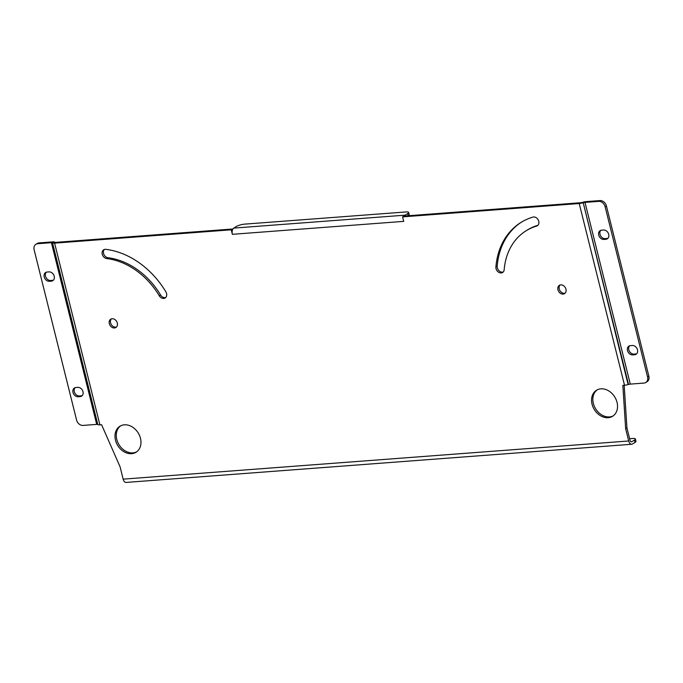 <?xml version="1.0" encoding="UTF-8"?>
<svg xmlns="http://www.w3.org/2000/svg" width="683" height="683" viewBox="0 0 683 683"><rect width="100%" height="100%" fill="white"/><g stroke="black" fill="none" stroke-linecap="round" stroke-linejoin="round"><path stroke-width="1.02" d="M166.567 293.511A4.892 3.842 -121.7 0 0 165.884 291.872A78.323 61.47 -121.7 0 0 105.814 249.346A4.892 3.842 -121.7 0 0 103.679 249.782A4.892 3.842 -121.7 0 0 102.399 254.733A4.892 3.842 -121.7 0 0 106.693 258.55A68.539 53.786 58.3 0 1 159.259 295.756A4.892 3.842 -121.7 0 0 165.141 297.976A4.892 3.842 -121.7 0 0 166.567 293.511M538.759 221.292A4.892 3.842 -121.7 0 0 532.936 217.1A78.323 61.47 -121.7 0 0 521.061 222.385A78.323 61.47 -121.7 0 0 495.901 266.959A4.892 3.842 -121.7 0 0 498.061 271.843A4.892 3.842 -121.7 0 0 502.611 272.5A4.892 3.842 -121.7 0 0 504.182 269.717A68.539 53.786 58.3 0 1 526.2 230.717A68.539 53.786 58.3 0 1 536.59 226.09A4.892 3.842 -121.7 0 0 537.333 225.766A4.892 3.842 -121.7 0 0 538.759 221.292M115.487 440.194A15.299 12.004 -121.7 0 0 136.011 452.266A15.299 12.004 -121.7 0 0 140.467 438.307A15.299 12.004 -121.7 0 0 119.943 426.235A15.299 12.004 -121.7 0 0 115.487 440.194M120.601 425.859A15.299 12.004 -121.7 0 0 116.776 439.4A15.299 12.004 -121.7 0 0 136.634 451.847M592.05 404.216A15.299 12.004 -121.7 0 0 612.574 416.288A15.299 12.004 -121.7 0 0 617.031 402.33A15.299 12.004 -121.7 0 0 596.507 390.249A15.299 12.004 -121.7 0 0 592.05 404.216M597.173 389.882A15.299 12.004 -121.7 0 0 593.348 403.414A15.299 12.004 -121.7 0 0 613.206 415.87M557.96 289.78A4.892 3.842 -121.7 0 0 564.525 293.647A4.892 3.842 -121.7 0 0 565.951 289.182A4.892 3.842 -121.7 0 0 559.386 285.315A4.892 3.842 -121.7 0 0 557.96 289.78M560.077 284.999A4.892 3.842 -121.7 0 0 559.249 288.986A4.892 3.842 -121.7 0 0 565.114 293.169M109.306 323.657A4.892 3.842 -121.7 0 0 115.871 327.516A4.892 3.842 -121.7 0 0 117.297 323.05A4.892 3.842 -121.7 0 0 110.731 319.192A4.892 3.842 -121.7 0 0 109.306 323.657M111.423 318.867A4.892 3.842 -121.7 0 0 110.595 322.863A4.892 3.842 -121.7 0 0 116.46 327.037M82.993 391.683A4.892 3.842 -121.7 0 0 77.845 387.372L75.847 387.517A4.892 3.842 -121.7 0 0 74.43 387.97A4.892 3.842 -121.7 0 0 73.303 393.323A4.892 3.842 -121.7 0 0 78.152 396.755L80.15 396.61A4.892 3.842 -121.7 0 0 81.567 396.157A4.892 3.842 -121.7 0 0 82.993 391.683M54.205 276.214A4.892 3.842 -121.7 0 0 49.056 271.894L47.059 272.047A4.892 3.842 -121.7 0 0 45.641 272.5A4.892 3.842 -121.7 0 0 44.506 277.844A4.892 3.842 -121.7 0 0 49.364 281.285L51.362 281.131A4.892 3.842 -121.7 0 0 52.779 280.679A4.892 3.842 -121.7 0 0 54.205 276.214M608.707 234.354A4.892 3.842 -121.7 0 0 603.559 230.034L601.561 230.188A4.892 3.842 -121.7 0 0 600.135 230.641A4.892 3.842 -121.7 0 0 599.008 235.985A4.892 3.842 -121.7 0 0 603.857 239.426L605.855 239.272A4.892 3.842 -121.7 0 0 607.281 238.819A4.892 3.842 -121.7 0 0 608.707 234.354M637.495 349.824A4.892 3.842 -121.7 0 0 632.347 345.504L630.349 345.658A4.892 3.842 -121.7 0 0 628.932 346.11A4.892 3.842 -121.7 0 0 627.797 351.463A4.892 3.842 -121.7 0 0 632.654 354.895L634.652 354.75A4.892 3.842 -121.7 0 0 636.069 354.289A4.892 3.842 -121.7 0 0 637.495 349.824M647.561 376.922L648.85 376.128L606.427 205.967L605.129 206.761L647.561 376.922A6.121 4.798 -121.7 0 1 645.776 382.506A6.121 4.798 -121.7 0 1 644.001 383.078L630.298 384.111A2.45 0.572 -14 0 0 628.514 384.452L628.112 384.563A4.892 1.144 166 0 1 624.527 385.246L622.853 385.374L625.645 428.693L628.71 440.979A4.892 2.809 85.7 0 0 631.655 444.266L126.107 482.429A4.892 2.809 -94.3 0 1 123.153 479.142L120.097 466.856L101.579 424.724L99.906 424.852A4.892 1.144 166 0 1 97.831 424.595L97.746 424.519A2.45 0.572 -14 0 0 96.713 424.391L83.01 425.424A6.121 4.798 -121.7 0 1 76.573 420.028L34.15 249.867A6.121 4.798 -121.7 0 1 35.934 244.283A6.121 4.798 -121.7 0 1 37.71 243.72L51.404 242.678A2.45 0.572 166 0 1 52.446 242.806L54.853 242.217A2.45 0.572 -14 0 0 55.886 242.345L232.527 229.01L231.238 229.804L54.597 243.139A4.892 1.144 -14 0 1 52.531 242.883L97.746 424.519M624.527 385.246L579.227 203.534L402.586 216.87L403.704 221.369L232.365 234.312L231.238 229.804M526.2 230.717L527.489 229.923A68.539 53.786 58.3 0 1 537.888 225.296A4.892 3.842 -121.7 0 0 537.931 225.279M521.71 221.992A78.323 61.47 -121.7 0 0 497.19 266.157A4.892 3.842 -121.7 0 0 499 270.724A4.892 3.842 -121.7 0 0 503.209 272.022M104.379 249.466A4.892 3.842 -121.7 0 0 103.867 254.383A4.892 3.842 -121.7 0 0 107.982 257.747A68.539 53.786 58.3 0 1 160.548 294.962A4.892 3.842 -121.7 0 0 165.738 297.498M232.365 234.312A4.892 2.809 -94.3 0 1 232.655 229.514L232.527 229.01M628.514 384.452L583.205 202.74L582.309 202.399A2.45 0.572 -14 0 1 580.516 202.74L403.875 216.076L402.586 216.87M624.185 385.272L626.934 427.891L629.999 440.185A2.45 1.409 85.7 0 0 631.476 441.824A2.45 1.409 85.7 0 0 631.869 441.696L634.447 440.1A6.121 1.426 -14 0 0 635.386 438.998A6.121 1.426 -14 0 0 632.68 438.486L629.632 438.717M626.934 427.891L625.645 428.693M35.934 244.283L37.224 243.489A6.121 4.798 58.3 0 1 38.999 242.917L52.702 241.884A4.892 1.144 166 0 1 54.768 242.141M75.13 387.654A4.892 3.842 -121.7 0 0 74.797 392.964A4.892 3.842 -121.7 0 0 79.441 395.961L81.439 395.816A4.892 3.842 -121.7 0 0 82.165 395.679M46.333 272.184A4.892 3.842 -121.7 0 0 46.009 277.486A4.892 3.842 -121.7 0 0 50.653 280.491L52.651 280.337A4.892 3.842 -121.7 0 0 53.376 280.201M579.227 203.534A4.892 1.144 -14 0 0 582.804 202.851L582.309 202.399M605.129 206.761A6.121 4.798 -121.7 0 0 598.701 201.365L584.998 202.399A2.45 0.572 166 0 0 583.205 202.74L628.112 384.563M582.701 202.279A4.892 1.144 166 0 1 586.287 201.605L599.99 200.571A6.121 4.798 58.3 0 1 606.427 205.967M600.835 230.325A4.892 3.842 -121.7 0 0 600.502 235.626A4.892 3.842 -121.7 0 0 605.155 238.623L607.153 238.478A4.892 3.842 -121.7 0 0 607.87 238.341M629.624 345.794A4.892 3.842 -121.7 0 0 629.299 351.105A4.892 3.842 -121.7 0 0 633.944 354.101L635.941 353.948A4.892 3.842 -121.7 0 0 636.667 353.811M648.85 376.128A6.121 4.798 58.3 0 1 647.066 381.712L645.776 382.506M232.655 229.514A4.892 2.809 -94.3 0 1 233.791 228.096L236.378 226.5A6.121 1.426 -14 0 1 244.599 224.135L405.95 211.952A6.121 1.426 -14 0 1 408.656 212.464L409.237 214.769A6.121 1.426 166 0 1 408.536 215.717M408.263 215.743L407.717 213.566L405.139 215.162A4.892 2.809 85.7 0 0 404.285 216.041M407.717 213.566A6.121 1.426 -14 0 0 408.656 212.464M631.655 444.266A4.892 2.809 85.7 0 0 632.441 444.001L635.028 442.413L634.447 440.1M635.386 438.998L635.967 441.303A6.121 1.426 166 0 1 635.028 442.413M123.153 479.142L628.71 440.979M99.906 424.852L54.597 243.139M97.831 424.595L52.531 242.883L54.853 242.217M96.713 424.391L51.404 242.678M38.999 242.917L37.71 243.72M630.298 384.111L584.998 202.399M598.701 201.365L599.99 200.571M233.791 228.096L405.139 215.162M631.869 441.696L631.066 441.756M633.944 354.101L632.654 354.895M635.941 353.948L634.652 354.75M605.155 238.623L603.857 239.426M607.153 238.478L605.855 239.272M52.651 280.337L51.362 281.131M50.653 280.491L49.364 281.285M81.439 395.816L80.15 396.61M79.441 395.961L78.152 396.755M537.888 225.296L536.59 226.09M497.19 266.157L495.901 266.959M160.548 294.962L159.259 295.756M107.982 257.747L106.693 258.55"/></g></svg>
